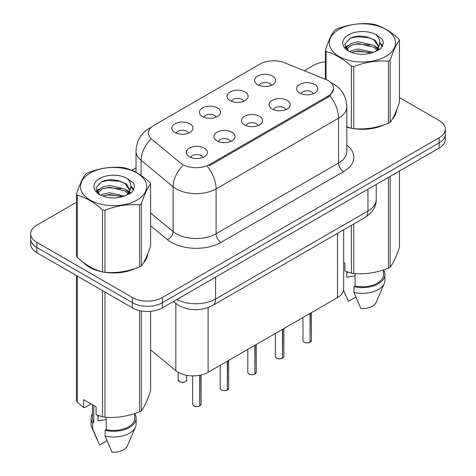 <?xml version="1.0" encoding="UTF-8"?>
<svg xmlns="http://www.w3.org/2000/svg" width="476" height="476" viewBox="0 0 476 476"><rect width="100%" height="100%" fill="white"/><g stroke="black" fill="none" stroke-linecap="round" stroke-linejoin="round"><path stroke-width="0.71" d="M230.086 100.626A10.561 6.099 180 0 1 227.986 98.901A10.561 6.099 180 0 1 231.485 91.321A10.561 6.099 180 0 1 245.021 91.999A10.561 6.099 180 0 1 247.115 98.901A10.561 6.099 180 0 1 230.086 100.626M243.736 101.257A6.337 3.659 0 0 0 242.034 99.472A6.337 3.659 0 0 0 235.793 98.544A6.337 3.659 0 0 0 231.372 101.257M202.502 116.549A10.561 6.099 180 0 1 200.408 114.823A10.561 6.099 180 0 1 203.906 107.243A10.561 6.099 180 0 1 217.437 107.927A10.561 6.099 180 0 1 219.531 114.823A10.561 6.099 180 0 1 202.502 116.549M216.152 117.179A6.337 3.659 0 0 0 214.45 115.4A6.337 3.659 0 0 0 208.208 114.472A6.337 3.659 0 0 0 203.787 117.179M174.918 132.471A10.561 6.099 180 0 1 172.824 130.745A10.561 6.099 180 0 1 176.322 123.171A10.561 6.099 180 0 1 189.859 123.849A10.561 6.099 180 0 1 191.953 130.745A10.561 6.099 180 0 1 174.918 132.471M188.567 133.107A6.337 3.659 0 0 0 186.872 131.322A6.337 3.659 0 0 0 180.624 130.394A6.337 3.659 0 0 0 176.209 133.107M257.665 84.698A10.561 6.099 180 0 1 255.57 82.973A10.561 6.099 180 0 1 259.069 75.398A10.561 6.099 180 0 1 272.599 76.077A10.561 6.099 180 0 1 274.7 82.973A10.561 6.099 180 0 1 257.665 84.698M271.314 85.329A6.337 3.659 0 0 0 269.612 83.55A6.337 3.659 0 0 0 263.371 82.622A6.337 3.659 0 0 0 258.95 85.329M272.153 108.986A10.561 6.099 180 0 1 270.059 107.261A10.561 6.099 180 0 1 273.557 99.686A10.561 6.099 180 0 1 287.087 100.365A10.561 6.099 180 0 1 289.188 107.261A10.561 6.099 180 0 1 272.153 108.986M285.802 109.623A6.337 3.659 0 0 0 284.101 107.838A6.337 3.659 0 0 0 277.859 106.91A6.337 3.659 0 0 0 273.438 109.623M244.575 124.914A10.561 6.099 180 0 1 242.474 123.189A10.561 6.099 180 0 1 245.973 115.609A10.561 6.099 180 0 1 259.509 116.287A10.561 6.099 180 0 1 261.604 123.189A10.561 6.099 180 0 1 244.575 124.914M258.224 125.545A6.337 3.659 0 0 0 256.522 123.76A6.337 3.659 0 0 0 250.275 122.838A6.337 3.659 0 0 0 245.86 125.545M216.991 140.837A10.561 6.099 180 0 1 214.896 139.111A10.561 6.099 180 0 1 218.395 131.531A10.561 6.099 180 0 1 231.925 132.215A10.561 6.099 180 0 1 234.019 139.111A10.561 6.099 180 0 1 216.991 140.837M230.64 141.467A6.337 3.659 0 0 0 228.938 139.688A6.337 3.659 0 0 0 222.697 138.76A6.337 3.659 0 0 0 218.276 141.467M189.406 156.759A10.561 6.099 180 0 1 187.312 155.039A10.561 6.099 180 0 1 190.811 147.459A10.561 6.099 180 0 1 204.347 148.137A10.561 6.099 180 0 1 206.441 155.039A10.561 6.099 180 0 1 189.406 156.759M203.056 157.395A6.337 3.659 0 0 0 201.36 155.61A6.337 3.659 0 0 0 195.112 154.682A6.337 3.659 0 0 0 190.697 157.395M299.737 93.064A10.561 6.099 180 0 1 297.637 91.338A10.561 6.099 180 0 1 301.135 83.758A10.561 6.099 180 0 1 314.672 84.442A10.561 6.099 180 0 1 316.766 91.338A10.561 6.099 180 0 1 299.737 93.064M313.387 93.695A6.337 3.659 0 0 0 311.685 91.916A6.337 3.659 0 0 0 305.443 90.987A6.337 3.659 0 0 0 301.022 93.695M325.524 79.331A19.01 10.978 180 0 1 328.065 80.563A19.01 10.978 180 0 1 333.634 88.322A19.01 10.978 180 0 1 328.065 96.081L209.571 164.494A19.01 10.978 180 0 1 180.559 163.03L151.85 139.361A19.01 10.978 180 0 1 148.411 133.066A19.01 10.978 180 0 1 153.98 125.301L260.182 63.986A19.01 10.978 180 0 1 284.529 62.755L325.524 79.331M343.702 229.789L343.702 288.962A21.122 12.197 180 0 1 337.514 297.583L208.089 372.309A21.122 12.197 180 0 1 175.846 370.685L150.612 349.872M83.246 262.306A34.147 19.718 0 0 0 89.434 267.197A34.147 19.718 0 0 0 102.161 271.838M333.682 88.899L329.957 95.854L328.113 97.193L209.624 165.606M76.553 202.199L36.86 225.118A21.122 12.197 0 0 0 30.672 233.74L30.672 244.087A21.122 12.197 0 0 0 36.86 252.708L132.453 307.901L132.453 302.724A21.122 12.197 0 0 0 162.322 302.724L439.14 142.907A21.122 12.197 0 0 0 445.328 134.286A21.122 12.197 0 0 1 439.14 142.907L162.322 302.724A21.122 12.197 0 0 1 132.453 302.724L36.86 247.538L132.453 302.724L132.453 297.548A21.122 12.197 0 0 0 162.322 297.548L439.14 137.731A21.122 12.197 0 0 0 445.328 129.109A21.122 12.197 0 0 0 439.14 120.487L399.447 97.568M30.672 238.91A21.122 12.197 0 0 0 36.86 247.538A21.122 12.197 0 0 1 30.672 238.91M346.82 127.134A34.147 19.718 0 0 0 350.99 128.175M352.615 128.478A34.147 19.718 0 0 0 383.93 124.902M392.319 119.113A34.147 19.718 0 0 0 396.538 110.349M103.78 272.141A34.147 19.718 0 0 0 135.095 268.565M143.49 262.776A34.147 19.718 0 0 0 147.709 254.011M325.388 61.868A21.122 12.197 0 0 0 313.678 65.295L304.259 70.734M136.029 167.861L131.769 170.319M114.99 180.011L114.413 180.345M96.396 190.745L99.377 189.031M30.672 233.74A21.122 12.197 0 0 0 36.86 242.361L132.453 297.548M147.5 255.552A34.147 19.718 0 0 0 147.381 255.029M396.329 111.89A34.147 19.718 0 0 0 396.21 111.366M132.453 307.901A21.122 12.197 0 0 0 162.322 307.901L439.14 148.084A21.122 12.197 0 0 0 445.328 139.456L445.328 129.109M310.031 342.303C307.52 343.113 305.592 343.083 304.247 342.226C303.141 341.268 302.718 340.673 302.98 340.441A4.224 2.439 0 0 0 304.218 342.167A4.224 2.439 0 0 0 310.06 342.238L309.965 342.292A4.082 2.356 180 0 1 304.319 342.22M310.06 342.065L310.316 313.285M310.06 342.238L310.06 313.44M282.446 358.226C279.936 359.035 278.008 359.011 276.663 358.154C275.556 357.19 275.134 356.595 275.396 356.363A4.224 2.439 0 0 0 276.633 358.089A4.224 2.439 0 0 0 282.476 358.16L282.381 358.214A4.082 2.356 180 0 1 276.735 358.148M282.476 357.988L282.738 329.213M282.476 358.16L282.476 329.362M254.862 374.148C252.357 374.957 250.43 374.933 249.079 374.077C247.972 373.119 247.556 372.518 247.817 372.286A4.224 2.439 0 0 0 249.055 374.011A4.224 2.439 0 0 0 254.892 374.088L254.797 374.142A4.082 2.356 180 0 1 249.15 374.071M254.892 373.91L255.154 345.136M254.892 374.088L254.892 345.284M227.284 390.076C224.773 390.885 222.845 390.855 221.501 389.999C220.394 389.041 219.971 388.446 220.233 388.214A4.224 2.439 0 0 0 221.471 389.939A4.224 2.439 0 0 0 227.314 390.011L227.219 390.064A4.082 2.356 180 0 1 221.572 389.993M227.314 389.838L227.576 361.058M227.314 390.011L227.314 361.213M199.7 405.998C197.195 406.807 195.267 406.784 193.916 405.927C192.81 404.963 192.387 404.368 192.649 404.136A4.224 2.439 0 0 0 193.887 405.861A4.224 2.439 0 0 0 199.73 405.933L199.634 405.992A4.082 2.356 180 0 1 193.988 405.921M199.73 405.76L199.991 375.225M199.73 405.933L199.73 375.278M339.019 29.393A33.094 19.105 -0 0 0 339.019 56.418A33.094 19.105 -0 0 0 385.816 56.418A33.094 19.105 -0 0 0 385.816 29.393A33.094 19.105 -0 0 0 339.019 29.393M346.82 126.86L351.377 128.276A38.02 21.95 -0 0 0 353.787 128.645C365.276 129.65 376.819 127.865 388.404 123.29A38.02 21.95 -0 0 0 389.303 122.79A38.02 21.95 -0 0 0 390.171 122.272C393.247 118.423 396.341 111.759 399.447 102.286L399.447 40.246A38.02 21.95 -0 0 0 398.799 38.853C390.332 31.184 381.883 26.305 373.458 24.222A38.02 21.95 -0 0 0 371.048 23.854C359.463 22.86 347.92 24.645 336.425 29.209A38.02 21.95 -0 0 0 335.532 29.708A38.02 21.95 -0 0 0 334.664 30.226C331.558 34.129 328.47 40.793 325.388 50.212A38.02 21.95 -0 0 0 326.036 51.604L326.036 79.546M351.377 128.276L351.377 66.235C342.91 58.56 334.461 53.681 326.036 51.604M351.377 66.235A38.02 21.95 -0 0 0 353.787 66.604L353.787 128.645M388.404 123.29L388.404 61.249C376.915 60.244 365.372 62.029 353.787 66.604M388.404 61.249A38.02 21.95 -0 0 0 389.303 60.749A38.02 21.95 -0 0 0 390.171 60.232L390.171 122.272M373.368 52.366L358.25 49.022L351.038 50.819L349.676 51.557M371.256 53.05L358.25 50.849L351.603 52.396M378.099 50.474L377.95 50.093M377.504 49.171L373.797 45.345L358.25 41.721L351.038 43.518L346.867 47.076L346.326 49.01M376.909 50.081L373.797 47.172L358.25 43.548L351.038 45.345L346.653 49.367M375.493 51.658L377.962 48.237L378.509 45.827L375.272 40.234L366.443 36.831C360.421 35.599 355.066 36.027 350.372 38.104L344.701 44.28L348.509 50.902M377.664 50.706L378.515 47.273M378.462 46.547L373.797 39.871L366.865 36.908M348.509 34.873A19.671 11.359 -0 0 0 348.503 50.938A19.671 11.359 -0 0 0 373.101 52.443L380.77 48.725L383.353 42.905L382.472 39.437L376.022 34.7A19.671 11.359 -0 0 0 348.509 34.873M376.022 34.7C380.122 38.871 380.77 43.376 377.968 48.225M325.388 79.278L325.388 50.212M399.447 40.246C396.365 44.095 393.271 50.759 390.171 60.232M369.816 52.443L357 51.343L351.901 52.271M379.182 49.849L378.283 49.129M377.736 48.736L376.819 48.136M369.816 45.143L357 44.042L351.901 44.97M346.968 46.898L345.463 47.826M382.383 46.547L379.681 43.001M369.87 37.854L357 36.741L350.14 38.211M383.353 43.084L382.472 39.437M379.765 49.468L378.444 48.338M378.045 48.04L374.898 46.154M348.212 45.369L345.124 47.16M382.603 46.112L379.675 42.084M90.184 173.062A33.094 19.105 -0 0 0 90.184 200.081A33.094 19.105 -0 0 0 136.981 200.081A33.094 19.105 -0 0 0 136.981 173.062A33.094 19.105 -0 0 0 90.184 173.062M86.697 173.371A38.02 21.95 -0 0 0 85.829 173.889C82.729 177.792 79.635 184.456 76.553 193.875A38.02 21.95 -0 0 0 77.201 195.267L77.201 257.308C85.626 264.954 94.075 269.832 102.542 271.939A38.02 21.95 -0 0 0 104.952 272.308C116.441 273.313 127.984 271.528 139.575 266.953A38.02 21.95 -0 0 0 140.468 266.453A38.02 21.95 -0 0 0 141.336 265.935C144.412 262.086 147.506 255.422 150.612 245.949L150.612 183.909A38.02 21.95 -0 0 0 149.964 182.516C141.497 174.847 133.048 169.968 124.623 167.885A38.02 21.95 -0 0 0 122.213 167.516C110.628 166.523 99.085 168.308 87.596 172.871A38.02 21.95 -0 0 0 86.697 173.371M102.542 271.939L102.542 209.898C94.075 202.223 85.626 197.344 77.201 195.267M102.542 209.898A38.02 21.95 -0 0 0 104.952 210.267L104.952 272.308M139.575 266.953L139.575 204.912C128.08 203.906 116.537 205.691 104.952 210.267M139.575 204.912A38.02 21.95 -0 0 0 140.468 204.412A38.02 21.95 -0 0 0 141.336 203.895L141.336 265.935M76.553 193.875L76.553 255.915A38.02 21.95 -0 0 0 77.201 257.308M124.534 196.029L109.415 192.685L102.203 194.482L100.841 195.22M122.427 196.713L109.415 194.511L102.768 196.058M129.264 194.143L129.121 193.756M128.669 192.834L124.962 189.008L109.415 185.384L102.203 187.181L98.038 190.739L97.491 192.673M128.08 193.744L124.962 190.834L109.415 187.211L102.203 189.008L97.818 193.03M126.664 195.321L129.133 191.899L129.68 189.49L126.438 183.897L117.608 180.493C111.586 179.262 106.231 179.69 101.537 181.767L95.872 187.943L99.674 194.565M128.829 194.369L129.68 190.935M129.627 190.21L124.962 183.534L118.03 180.571M99.674 178.536A19.671 11.359 -0 0 0 99.674 194.601A19.671 11.359 -0 0 0 124.266 196.106L131.935 192.387L134.518 186.568L133.637 183.099L127.187 178.363A19.671 11.359 -0 0 0 99.674 178.536M127.187 178.363C131.287 182.534 131.935 187.038 129.133 191.887M150.612 183.909C147.53 187.758 144.442 194.422 141.336 203.895M120.981 196.106L108.165 195.005L103.066 195.934M130.347 193.512L129.448 192.792M128.901 192.399L127.99 191.798M120.981 188.805L108.165 187.705L103.066 188.633M98.133 190.561L96.634 191.489M133.548 190.21L130.846 186.663M121.035 181.517L108.165 180.404L101.305 181.874M134.518 186.747L133.637 183.099M130.93 193.131L129.609 192.001M129.216 191.709L126.063 189.817M133.768 189.775L130.84 185.747M346.82 126.902A33.796 19.51 0 0 0 347.534 127.11M356.643 128.817A33.796 19.51 0 0 0 381.675 125.628M393.087 117.786A33.796 19.51 0 0 0 396.038 111.586M347.623 272.016A15.916 9.187 0 0 0 346.814 273.581M346.814 271.731L346.814 277.222L355.06 275.878M343.702 262.413L344.927 263.127L344.927 271.005L351.377 273.147A38.02 21.95 0 0 0 353.787 273.522C365.276 274.527 376.819 272.742 388.404 268.166A38.02 21.95 0 0 0 390.171 267.149C393.247 263.293 396.341 256.629 399.447 247.157L399.447 170.997M355.06 273.605L355.06 286.017A21.122 12.197 0 0 0 383.537 274.587L383.537 269.904M355.06 286.017L353.971 286.647A22.533 13.007 0 0 0 384.947 274.587A22.533 13.007 0 0 0 383.537 270.059M353.971 286.647L353.971 292.395A22.533 13.007 0 0 0 384.275 283.488A22.533 13.007 0 0 0 384.947 280.334L384.947 274.587M353.971 292.395L360.868 308.537A14.084 8.128 0 0 0 376.082 302.427L384.275 283.488M388.404 268.166L388.404 177.37M390.171 176.352L390.171 267.149M353.787 223.97L353.787 273.522M351.377 273.147L351.377 225.356M355.852 297.06L348.42 301.35L343.577 290.3M84.663 263.353A33.796 19.51 0 0 0 89.684 267.054A33.796 19.51 0 0 0 98.699 270.773M107.808 272.48A33.796 19.51 0 0 0 132.846 269.291M144.258 261.449A33.796 19.51 0 0 0 147.203 255.249M98.788 415.679A15.916 9.187 0 0 0 97.985 417.244M97.985 415.393L97.985 420.885L106.231 419.54M91.118 403.916L84.805 407.557L83.651 407.48L83.651 399.602L96.093 406.79L96.093 414.667L102.542 416.809A38.02 21.95 0 0 0 104.952 417.184C116.441 418.19 127.984 416.405 139.575 411.829A38.02 21.95 0 0 0 141.336 410.812C144.412 406.956 147.506 400.292 150.612 390.82L150.612 311.328M106.231 417.268L106.231 429.679A21.122 12.197 0 0 0 134.708 418.249L134.708 413.567M106.231 429.679L105.142 430.31A22.533 13.007 0 0 0 136.112 418.249A22.533 13.007 0 0 0 134.708 413.721M105.142 430.31L105.142 436.058A22.533 13.007 0 0 0 135.44 427.15A22.533 13.007 0 0 0 136.112 423.997L136.112 418.249M105.142 436.058L112.033 452.2A14.084 8.128 0 0 0 127.247 446.089L135.44 427.15M139.575 411.829L139.575 310.602M141.336 310.959L141.336 410.812M104.952 292.02L104.952 417.184M102.542 416.809L102.542 290.634M77.201 275.997L77.201 402.178L83.651 407.48M77.201 402.178A38.02 21.95 0 0 1 76.553 400.786L76.553 275.628M92.463 404.689L92.463 418.249A21.122 12.197 0 0 0 93.784 422.498L93.784 405.451M92.463 413.721A22.533 13.007 0 0 0 91.053 418.249A22.533 13.007 0 0 0 92.695 423.122L93.784 422.498M91.053 418.249L91.053 423.997A22.533 13.007 0 0 0 91.725 427.15A22.533 13.007 0 0 0 92.695 428.87L92.695 423.122M107.017 440.722L99.585 445.012L92.695 428.87M209.571 164.494L209.571 165.63M328.065 96.081L328.065 97.223M337.514 233.359L337.514 297.583M175.846 303.545L175.846 370.685M208.089 307.573L208.089 372.309M346.82 145.085A35.206 20.325 180 0 1 343.547 171.652L221.072 242.361A7.039 4.064 60 0 1 216.092 233.74L338.567 163.03A28.161 16.261 0 0 0 346.82 151.529L346.82 106.689A28.161 16.261 180 0 1 338.567 118.185A24.645 14.226 -120 0 0 329.957 95.854M221.072 242.361A35.206 20.325 180 0 1 171.289 242.361A35.206 20.325 180 0 1 167.344 239.648L150.612 225.856M182.707 165.713A24.645 16.482 129.5 0 0 173.109 186.723L173.109 231.568A28.161 16.261 0 0 0 176.263 233.74A28.161 16.261 0 0 0 216.092 233.74L216.092 188.895A28.161 16.261 180 0 1 176.263 188.895A28.161 16.261 180 0 1 173.109 186.723L141.122 160.352A28.161 16.261 180 0 1 136.029 151.023L136.029 172.377M207.482 166.564A24.645 14.226 60 0 1 216.092 188.895L338.567 118.185L338.567 163.03A7.039 4.064 60 0 0 343.547 171.652M151.005 127.526A24.645 14.226 -120 0 0 149.381 128.246C140.956 133.304 136.505 140.896 136.029 151.023M150.624 139.444A24.645 16.482 129.5 0 0 141.122 160.352L141.122 175.501M162.322 297.548L162.322 307.901M439.14 137.731L439.14 148.084M36.86 242.361L36.86 252.708M150.612 213.016L173.109 231.568A7.039 4.706 -50.5 0 1 167.344 239.648M176.786 299.547A28.161 16.261 0 0 0 215.598 298.988L367.942 211.029A28.161 16.261 0 0 0 376.195 199.533C376.397 206.525 372.678 212.504 365.027 217.478L212.677 305.437A14.084 8.128 60 0 0 215.598 298.988L215.598 277.145M367.942 189.186L367.942 211.029A14.084 8.128 60 0 1 365.027 217.478M173.734 301.314A14.084 9.419 129.5 0 0 175.186 303.022L173.371 301.522M310.316 342.089A4.224 2.439 0 0 0 311.429 340.441L311.429 312.649M282.738 358.012A4.224 2.439 0 0 0 283.845 356.363L283.845 328.571M255.154 373.934A4.224 2.439 0 0 0 256.267 372.286L256.267 344.493M227.576 389.862A4.224 2.439 0 0 0 228.682 388.214L228.682 360.421M199.991 405.784A4.224 2.439 0 0 0 201.098 404.136L201.098 374.987M179.398 381.573A4.224 2.439 0 0 0 184.004 382.103A4.224 2.439 0 0 0 186.61 379.848C188.02 380.913 182.177 383.513 179.428 381.639L178.161 379.848A4.224 2.439 0 0 0 179.398 381.573M185.325 381.603A4.082 2.356 180 0 1 179.5 381.627M333.634 88.322L333.634 89.69M346.82 106.689C346.344 96.563 341.893 88.97 333.468 83.913L330.796 82.55M151.648 126.937L149.381 128.246M212.677 305.437C201.348 311.125 190.013 311.125 178.684 305.437L175.186 303.022M376.195 199.533L376.195 184.42M302.98 340.441L302.98 317.528M311.429 340.441L310.287 342.149M275.396 356.363L275.396 333.45M283.845 356.363L282.708 358.077M247.817 372.286L247.817 349.372M256.267 372.286L255.124 373.999M220.233 388.214L220.233 365.3M228.682 388.214L227.546 389.921M192.649 404.136L192.649 375.879M201.098 404.136L199.962 405.849M186.61 379.848L186.61 375.284M178.161 379.848L178.161 372.28M396.21 112.419L396.21 111.158M345.826 295.655L343.553 290.408M147.381 256.082L147.381 254.821M96.991 439.318L91.725 427.15"/></g></svg>
